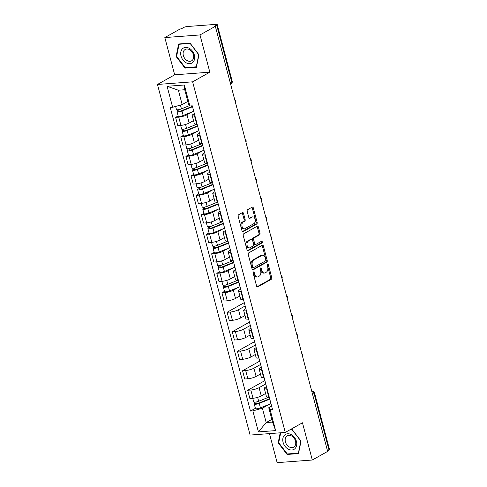 <?xml version="1.0" encoding="UTF-8"?>
<svg xmlns="http://www.w3.org/2000/svg" width="487" height="487" viewBox="0 0 487 487"><rect width="100%" height="100%" fill="white"/><g stroke="black" fill="none" stroke-linecap="round" stroke-linejoin="round"><path stroke-width="0.73" d="M253.465 271.941A0.913 0.572 85.7 0 0 253.161 273.097L256.606 286.125A1.303 0.822 85.7 0 0 257.459 286.995A1.303 0.822 85.7 0 0 257.684 286.928L271.308 279.282A1.303 0.822 85.7 0 0 271.746 277.633L268.3 264.599A0.913 0.572 85.7 0 0 267.704 263.991A0.913 0.572 85.7 0 0 267.546 264.039A0.913 0.572 85.7 0 0 267.241 265.196L267.686 266.882A4.158 2.624 85.7 0 1 266.304 272.166L265.165 272.799A4.158 2.624 85.7 0 1 264.441 273.024A4.158 2.624 85.7 0 1 261.708 270.236L261.263 268.55A0.913 0.572 85.7 0 0 260.661 267.941A0.913 0.572 85.7 0 0 260.502 267.99A0.913 0.572 85.7 0 0 260.198 269.147L260.648 270.833A4.158 2.624 85.7 0 1 259.261 276.117L258.128 276.75A4.158 2.624 85.7 0 1 257.398 276.975A4.158 2.624 85.7 0 1 254.664 274.187L254.22 272.501A0.913 0.572 85.7 0 0 253.624 271.892A0.913 0.572 85.7 0 0 253.465 271.941M243.518 213.409A1.303 0.822 85.7 0 0 242.666 212.533A1.303 0.822 85.7 0 0 242.441 212.606L238.618 214.749A1.303 0.822 85.7 0 0 238.18 216.405L242.009 230.875A1.303 0.822 85.7 0 0 242.861 231.745A1.303 0.822 85.7 0 0 243.086 231.678L256.71 224.032A1.303 0.822 85.7 0 0 257.148 222.376L253.319 207.906A1.303 0.822 85.7 0 0 252.467 207.036A1.303 0.822 85.7 0 0 252.242 207.103L247.621 209.696A1.303 0.822 85.7 0 0 247.189 211.346L248.827 217.543A1.303 0.822 85.7 0 0 249.679 218.413A1.303 0.822 85.7 0 0 249.91 218.34L252.199 217.056A3.476 2.192 85.7 0 1 252.802 216.867A3.476 2.192 85.7 0 1 255.194 219.68A3.476 2.192 85.7 0 1 253.934 223.618L244.961 228.653A3.476 2.192 85.7 0 1 244.352 228.841A3.476 2.192 85.7 0 1 241.966 226.029A3.476 2.192 85.7 0 1 243.226 222.09L244.724 221.25A1.303 0.822 85.7 0 0 245.156 219.6L243.518 213.409L242.496 213.483A1.303 0.822 85.7 0 0 242.106 212.795M192.633 81.828L209.83 72.173L199.993 34.942L215.339 26.328L327.648 451.4L312.301 460.014L302.464 422.783L285.266 432.432L192.633 81.828L157.471 84.458L250.111 435.068L285.266 432.432M248.693 252.893A1.303 0.822 85.7 0 0 248.26 254.543L252.083 269.019A1.303 0.822 85.7 0 0 252.936 269.889A1.303 0.822 85.7 0 0 253.167 269.816L266.791 262.17A1.303 0.822 85.7 0 0 267.223 260.521L263.4 246.051A1.303 0.822 85.7 0 0 262.548 245.174A1.303 0.822 85.7 0 0 262.316 245.247L248.693 252.893M247.043 249.947L243.22 235.471A1.303 0.822 85.7 0 1 243.652 233.821L257.282 226.175A1.303 0.822 85.7 0 1 257.507 226.108A1.303 0.822 85.7 0 1 258.36 226.979L259.997 233.17A1.303 0.822 85.7 0 1 259.565 234.819L254.037 237.924A1.303 0.822 85.7 0 0 253.605 239.574L254.689 243.683A1.303 0.822 85.7 0 0 255.547 244.553A1.303 0.822 85.7 0 0 255.772 244.486L261.525 241.254A0.913 0.572 85.7 0 1 261.683 241.205A0.913 0.572 85.7 0 1 262.31 241.942A0.913 0.572 85.7 0 1 261.976 242.97L248.127 250.75A1.303 0.822 85.7 0 1 247.901 250.817A1.303 0.822 85.7 0 1 247.043 249.947M199.993 34.942L164.831 37.572L180.178 28.958L181.207 28.885L183.599 27.54A2.648 0.578 -14.8 0 1 187.191 26.523L216.198 24.35A2.648 0.578 -14.8 0 1 217.214 24.539L232.171 81.14A2.648 0.578 165.2 0 1 231.66 81.664L216.703 25.062A2.648 0.578 -14.8 0 0 217.214 24.539M269.475 433.619L277.146 462.65L312.301 460.014M164.831 37.572L174.669 74.809L157.471 84.458M215.339 26.328L214.317 26.401L216.703 25.062M312.581 394.367L314.06 393.539A2.648 0.578 165.2 0 0 314.572 393.015L329.529 449.617A2.648 0.578 165.2 0 1 329.017 450.14L314.06 393.539A2.648 1.972 -119.3 0 0 311.747 391.207M327.532 450.968L329.017 450.14M267.046 388.803L266.614 388.833A6.094 1.333 165.2 0 1 264.271 388.401L266.45 396.649A6.094 1.333 -14.8 0 0 268.794 397.082L269.226 397.051M265.762 383.926L259.09 387.67A6.094 1.333 165.2 0 1 250.829 390.014L253.009 398.263A6.094 1.333 -14.8 0 0 261.269 395.919L265.616 393.484M253.009 398.263L249.88 398.5L247.7 390.251L264.885 380.609M264.271 388.401A6.094 1.333 165.2 0 1 265.445 387.195L266.474 386.623M250.829 390.014L247.7 390.251M261.896 369.31L261.464 369.341A6.094 1.333 165.2 0 1 259.121 368.909L261.3 377.157A6.094 1.333 -14.8 0 0 263.644 377.589L264.076 377.559M259.735 361.117L242.55 370.759L244.73 379.008L247.859 378.77A6.094 1.333 -14.8 0 0 256.119 376.427L260.466 373.992M259.121 368.909A6.094 1.333 165.2 0 1 260.295 367.703L261.324 367.131M260.612 364.44L253.94 368.178A6.094 1.333 165.2 0 1 245.679 370.528L242.55 370.759M256.746 349.818L256.314 349.849A6.094 1.333 165.2 0 1 253.97 349.416L256.15 357.665A6.094 1.333 -14.8 0 0 258.494 358.097L258.926 358.067M254.585 341.624L237.4 351.267L239.58 359.516L242.709 359.278A6.094 1.333 -14.8 0 0 250.969 356.934L255.316 354.499M253.97 349.416A6.094 1.333 165.2 0 1 255.145 348.211L256.174 347.639M255.462 344.948L248.79 348.686A6.094 1.333 165.2 0 1 240.529 351.036L237.4 351.267M251.596 330.326L251.164 330.356A6.094 1.333 165.2 0 1 248.82 329.924L251 338.173A6.094 1.333 -14.8 0 0 253.343 338.605L253.776 338.575M249.435 322.132L232.25 331.775L234.43 340.023L237.559 339.786A6.094 1.333 -14.8 0 0 245.819 337.442L250.166 335.007M248.82 329.924A6.094 1.333 165.2 0 1 249.995 328.719L251.024 328.147M250.312 325.456L243.64 329.194A6.094 1.333 165.2 0 1 235.379 331.544L232.25 331.775M246.446 310.834L246.014 310.864A6.094 1.333 165.2 0 1 243.67 310.432L245.85 318.681A6.094 1.333 -14.8 0 0 248.193 319.113L248.626 319.082M244.285 302.64L227.1 312.283L229.28 320.531L232.409 320.294A6.094 1.333 -14.8 0 0 240.669 317.95L245.016 315.515M243.67 310.432A6.094 1.333 165.2 0 1 244.845 309.227L245.874 308.655M245.162 305.964L238.49 309.702A6.094 1.333 165.2 0 1 230.229 312.051L227.1 312.283M241.296 291.342L240.864 291.372A6.094 1.333 165.2 0 1 238.52 290.94L240.7 299.188A6.094 1.333 -14.8 0 0 243.043 299.621L243.476 299.59M224.501 291.36L221.95 292.79L224.13 301.039L227.259 300.802A6.094 1.333 -14.8 0 0 235.519 298.458L239.866 296.023M238.52 290.94A6.094 1.333 165.2 0 1 239.695 289.735L240.724 289.162M238.618 287.251L233.34 290.215A6.094 1.333 165.2 0 1 225.079 292.559L221.95 292.79M236.146 271.849L235.714 271.88A6.094 1.333 165.2 0 1 233.37 271.448L235.55 279.696A6.094 1.333 -14.8 0 0 237.893 280.128L238.326 280.098M219.351 271.868L216.8 273.298L218.98 281.547L222.109 281.309A6.094 1.333 -14.8 0 0 230.369 278.966L234.716 276.531M233.37 271.448A6.094 1.333 165.2 0 1 234.545 270.242L235.574 269.67M233.468 267.759L228.19 270.723A6.094 1.333 165.2 0 1 219.929 273.067L216.8 273.298M230.996 252.357L230.564 252.388A6.094 1.333 165.2 0 1 228.22 251.956L230.4 260.204A6.094 1.333 -14.8 0 0 232.743 260.636L233.176 260.606M214.201 252.376L211.65 253.806L213.83 262.055L216.958 261.817A6.094 1.333 -14.8 0 0 225.219 259.474L229.566 257.039M228.22 251.956A6.094 1.333 165.2 0 1 229.395 250.75L230.424 250.178M228.318 248.267L223.04 251.231A6.094 1.333 165.2 0 1 214.779 253.575L211.65 253.806M225.846 232.865L225.414 232.896A6.094 1.333 165.2 0 1 223.07 232.463L225.25 240.712A6.094 1.333 -14.8 0 0 227.593 241.144L228.026 241.114M209.051 232.883L206.5 234.314L208.68 242.563L211.808 242.325A6.094 1.333 -14.8 0 0 220.069 239.981L224.416 237.546M223.07 232.463A6.094 1.333 165.2 0 1 224.245 231.258L225.274 230.686M223.168 228.774L217.89 231.739A6.094 1.333 165.2 0 1 209.629 234.083L206.5 234.314M220.696 213.373L220.264 213.403A6.094 1.333 165.2 0 1 217.92 212.971L220.1 221.22A6.094 1.333 -14.8 0 0 222.443 221.652L222.876 221.622M203.901 213.391L201.35 214.822L203.529 223.07L206.658 222.833A6.094 1.333 -14.8 0 0 214.919 220.489L219.266 218.054M217.92 212.971A6.094 1.333 165.2 0 1 219.095 211.766L220.124 211.194M218.018 209.282L212.74 212.247A6.094 1.333 165.2 0 1 204.479 214.59L201.35 214.822M215.546 193.881L215.114 193.911A6.094 1.333 165.2 0 1 212.77 193.479L214.95 201.728A6.094 1.333 -14.8 0 0 217.293 202.16L217.726 202.129M198.751 193.899L196.2 195.33L198.379 203.578L201.508 203.341A6.094 1.333 -14.8 0 0 209.769 200.997L214.116 198.562M212.77 193.479A6.094 1.333 165.2 0 1 213.945 192.274L214.974 191.701M212.868 189.79L207.59 192.755A6.094 1.333 165.2 0 1 199.329 195.098L196.2 195.33M210.396 174.389L209.964 174.419A6.094 1.333 165.2 0 1 207.62 173.987L209.8 182.235A6.094 1.333 -14.8 0 0 212.143 182.668L212.576 182.637M193.601 174.407L191.05 175.837L193.229 184.086L196.358 183.849A6.094 1.333 -14.8 0 0 204.619 181.505L208.966 179.07M207.62 173.987A6.094 1.333 165.2 0 1 208.795 172.782L209.824 172.209M207.718 170.298L202.44 173.262A6.094 1.333 165.2 0 1 194.179 175.606L191.05 175.837M205.246 154.896L204.814 154.927A6.094 1.333 165.2 0 1 202.47 154.495L204.65 162.743A6.094 1.333 -14.8 0 0 206.993 163.175L207.425 163.145M188.451 154.921L185.9 156.345L188.079 164.594L191.208 164.356A6.094 1.333 -14.8 0 0 199.469 162.013L203.816 159.578M202.47 154.495A6.094 1.333 165.2 0 1 203.645 153.289L204.674 152.717M202.568 150.806L197.29 153.77A6.094 1.333 165.2 0 1 189.029 156.114L185.9 156.345M200.096 135.404L199.664 135.441A6.094 1.333 165.2 0 1 197.32 135.002L199.5 143.251A6.094 1.333 -14.8 0 0 201.843 143.683L202.275 143.653M183.301 135.429L180.75 136.853L182.929 145.102L186.058 144.864A6.094 1.333 -14.8 0 0 194.319 142.521L198.666 140.086M197.32 135.002A6.094 1.333 165.2 0 1 198.495 133.797L199.524 133.225M197.418 131.313L192.14 134.278A6.094 1.333 165.2 0 1 183.879 136.622L180.75 136.853M194.946 115.912L194.514 115.949A6.094 1.333 165.2 0 1 192.17 115.51L194.35 123.759A6.094 1.333 -14.8 0 0 196.693 124.191L197.125 124.161M178.151 115.936L175.6 117.361L177.779 125.609L180.908 125.372A6.094 1.333 -14.8 0 0 189.169 123.028L193.516 120.593M192.17 115.51A6.094 1.333 165.2 0 1 193.345 114.311L194.374 113.733M192.268 111.821L186.99 114.786A6.094 1.333 165.2 0 1 178.729 117.13L175.6 117.361M269.518 404.204L262.39 408.203L266.188 422.57L272.543 422.095L268.745 407.729L271.624 406.115M271.831 419.404L266.188 422.57L258.414 431.896L252.869 410.906L262.39 408.203M268.745 407.729L270.09 409.616L275.636 430.605L258.414 431.896M172.648 107.28L167.102 86.284L184.323 85L189.869 105.989L188.524 104.102L184.725 89.73L178.376 90.211L182.168 104.577L172.648 107.28L170.243 107.457L250.464 411.083L252.869 410.906M270.09 409.616L272.501 409.433L192.28 105.807L189.869 105.989M280.208 432.809L278.187 442.823L287.08 454.45L298.501 453.598L301.027 441.112L292.133 429.479L290.282 429.619M209.83 72.173L174.669 74.809M178.632 43.994L176.105 56.48L185.005 68.107L196.425 67.255L198.952 54.769L190.058 43.136L178.632 43.994M182.168 104.577L187.812 101.412M255.401 408.313L250.464 411.083M275.636 430.605L272.543 422.095M184.725 89.73L184.323 85M178.376 90.211L167.102 86.284M278.734 442.513L278.187 442.823M288.024 453.927L287.08 454.45M176.659 56.169L176.105 56.48M185.943 67.583L185.005 68.107M253.149 272.434A0.913 0.572 85.7 0 1 253.197 272.58L253.642 274.266A4.158 2.624 85.7 0 0 256.375 277.054L257.398 276.975M264.441 273.024L263.412 273.104A4.158 2.624 85.7 0 1 260.679 270.315L260.235 268.629A0.913 0.572 85.7 0 0 260.186 268.483M256.99 286.819L270.285 279.355A1.303 0.822 85.7 0 0 270.717 277.706L267.278 264.678A0.913 0.572 85.7 0 0 267.229 264.532M252.473 269.707L265.768 262.25A1.303 0.822 85.7 0 0 266.2 260.6L262.377 246.124A1.303 0.822 85.7 0 0 261.988 245.436M252.79 267.071A0.913 0.572 85.7 0 0 253.386 267.686A0.913 0.572 85.7 0 0 253.544 267.637L265.506 260.922A0.913 0.572 85.7 0 0 265.805 259.766L265.336 257.988A4.158 2.624 85.7 0 0 262.603 255.2A4.158 2.624 85.7 0 0 261.878 255.425L253.703 260.009A4.158 2.624 85.7 0 0 252.315 265.293L252.79 267.071L251.761 267.15A0.913 0.572 85.7 0 0 252.357 267.759A0.913 0.572 85.7 0 0 252.516 267.71M262.603 255.2L261.58 255.273A4.158 2.624 85.7 0 0 260.855 255.498L261.878 255.425M251.761 267.15L251.292 265.372A4.158 2.624 85.7 0 1 252.68 260.088L260.855 255.498M255.547 244.553L254.518 244.632A1.303 0.822 85.7 0 1 253.666 243.762L252.583 239.653A1.303 0.822 85.7 0 1 253.015 238.003L258.536 234.898A1.303 0.822 85.7 0 0 258.974 233.249L257.337 227.052A1.303 0.822 85.7 0 0 256.947 226.364M247.433 250.635L260.953 243.05A0.913 0.572 85.7 0 0 261.075 241.509M248.303 241.144A3.476 2.192 85.7 0 0 247.043 245.077A3.476 2.192 85.7 0 0 249.429 247.889A3.476 2.192 85.7 0 0 250.038 247.7L253.197 245.929A1.303 0.822 85.7 0 0 253.63 244.279L252.546 240.17A1.303 0.822 85.7 0 0 251.694 239.3A1.303 0.822 85.7 0 0 251.462 239.367L248.303 241.144L247.28 241.217A3.476 2.192 85.7 0 0 246.02 245.156A3.476 2.192 85.7 0 0 248.407 247.968L249.429 247.889M251.694 239.3L250.665 239.373A1.303 0.822 85.7 0 0 250.44 239.446L251.462 239.367M247.28 241.217L250.44 239.446M244.352 228.841L243.33 228.914A3.476 2.192 85.7 0 1 240.943 226.108A3.476 2.192 85.7 0 1 242.203 222.169L243.695 221.329A1.303 0.822 85.7 0 0 244.133 219.68L242.496 213.483M252.802 216.867L251.779 216.946A3.476 2.192 85.7 0 0 251.17 217.135L252.199 217.056M249.216 218.231L251.17 217.135M242.392 231.569L255.687 224.105A1.303 0.822 85.7 0 0 256.119 222.456L252.296 207.986A1.303 0.822 85.7 0 0 251.907 207.292M269.049 397.063L258.682 401.264A3.312 0.724 165.2 0 1 255.48 402.116A3.312 0.724 165.2 0 1 253.715 401.927L252.747 398.281M269.664 398.695L258.323 403.297A1.589 0.347 165.2 0 1 256.789 403.705A1.589 0.347 165.2 0 1 255.937 403.613A1.589 0.347 165.2 0 1 256.247 403.303L255.912 402.049M269.774 399.121L259.248 403.388A3.312 0.724 165.2 0 1 256.04 404.24A3.312 0.724 165.2 0 1 254.275 404.052A3.312 0.724 165.2 0 1 254.914 403.4L254.591 402.183M270.961 403.62L260.435 407.887A3.312 0.724 165.2 0 1 257.227 408.739A3.312 0.724 165.2 0 1 255.462 408.55L254.275 404.052M256.357 403.735L256.247 403.303L254.914 403.4M294.952 448.661A8.608 6.41 -119.3 0 0 294.458 437.387A8.608 6.41 -119.3 0 0 284.572 435.098A8.608 6.41 -119.3 0 0 285.065 446.372A8.608 6.41 -119.3 0 0 294.952 448.661M294.392 446.622A6.52 4.852 -119.3 0 0 294.373 438.586A6.52 4.852 -119.3 0 0 287.275 435.798A6.52 4.852 -119.3 0 0 286.533 436.346A6.52 4.852 -119.3 0 0 286.551 444.387A6.52 4.852 -119.3 0 0 293.655 447.169A6.52 4.852 -119.3 0 0 294.392 446.622M289.649 429.972L292.206 429.784L300.826 441.052L298.379 453.147L287.312 453.975L278.692 442.707L280.701 432.773M192.876 62.324A8.608 6.41 -119.3 0 0 192.383 51.044A8.608 6.41 -119.3 0 0 182.497 48.755A8.608 6.41 -119.3 0 0 182.984 60.029A8.608 6.41 -119.3 0 0 192.876 62.324M192.316 60.278A6.52 4.852 -119.3 0 0 192.298 52.243A6.52 4.852 -119.3 0 0 185.2 49.461A6.52 4.852 -119.3 0 0 184.457 50.009A6.52 4.852 -119.3 0 0 184.476 58.044A6.52 4.852 -119.3 0 0 191.58 60.826A6.52 4.852 -119.3 0 0 192.316 60.278M176.617 56.364L179.064 44.268L190.131 43.44L198.751 54.708L196.304 66.804L185.237 67.632L176.617 56.364M179.697 43.915L179.064 44.268M238.149 280.11L227.782 284.311A3.312 0.724 165.2 0 1 224.58 285.163A3.312 0.724 165.2 0 1 222.815 284.98L221.847 281.328M238.764 281.748L227.423 286.344A1.589 0.347 165.2 0 1 225.889 286.752A1.589 0.347 165.2 0 1 225.037 286.66A1.589 0.347 165.2 0 1 225.347 286.35L225.012 285.096M238.873 282.168L228.348 286.435A3.312 0.724 165.2 0 1 225.14 287.287A3.312 0.724 165.2 0 1 223.375 287.105A3.312 0.724 165.2 0 1 224.014 286.447L223.691 285.23M240.061 286.666L229.535 290.934A3.312 0.724 165.2 0 1 226.327 291.786A3.312 0.724 165.2 0 1 224.562 291.597L223.375 287.105M225.457 286.782L225.347 286.35L224.014 286.447M232.999 260.618L222.632 264.818A3.312 0.724 165.2 0 1 219.43 265.671A3.312 0.724 165.2 0 1 217.665 265.488L216.697 261.842M233.614 262.256L222.273 266.852A1.589 0.347 165.2 0 1 220.739 267.26A1.589 0.347 165.2 0 1 219.887 267.168A1.589 0.347 165.2 0 1 220.197 266.858L219.862 265.604M233.723 262.676L223.198 266.943A3.312 0.724 165.2 0 1 219.99 267.795A3.312 0.724 165.2 0 1 218.225 267.613A3.312 0.724 165.2 0 1 218.864 266.955L218.541 265.738M234.911 267.174L224.385 271.442A3.312 0.724 165.2 0 1 221.177 272.294A3.312 0.724 165.2 0 1 219.412 272.105L218.225 267.613M220.307 267.29L220.197 266.858L218.864 266.955M227.849 241.126L217.482 245.326A3.312 0.724 165.2 0 1 214.28 246.178A3.312 0.724 165.2 0 1 212.515 245.996L211.547 242.349M228.464 242.763L217.123 247.359A1.589 0.347 165.2 0 1 215.589 247.767A1.589 0.347 165.2 0 1 214.737 247.676A1.589 0.347 165.2 0 1 215.047 247.366L214.712 246.112M228.573 243.183L218.048 247.451A3.312 0.724 165.2 0 1 214.84 248.303A3.312 0.724 165.2 0 1 213.075 248.12A3.312 0.724 165.2 0 1 213.714 247.463L213.391 246.245M229.761 247.682L219.235 251.949A3.312 0.724 165.2 0 1 216.027 252.802A3.312 0.724 165.2 0 1 214.262 252.619L213.075 248.12M215.157 247.798L215.047 247.366L213.714 247.463M222.699 221.634L212.332 225.834A3.312 0.724 165.2 0 1 209.13 226.686A3.312 0.724 165.2 0 1 207.365 226.504L206.397 222.857M223.314 223.271L211.973 227.867A1.589 0.347 165.2 0 1 210.439 228.275A1.589 0.347 165.2 0 1 209.587 228.184A1.589 0.347 165.2 0 1 209.897 227.873L209.562 226.619M223.423 223.691L212.898 227.959A3.312 0.724 165.2 0 1 209.69 228.811A3.312 0.724 165.2 0 1 207.925 228.628A3.312 0.724 165.2 0 1 208.564 227.971L208.241 226.753M224.61 228.19L214.085 232.457A3.312 0.724 165.2 0 1 210.877 233.31A3.312 0.724 165.2 0 1 209.112 233.127L207.925 228.628M210.007 228.306L209.897 227.873L208.564 227.971M217.549 202.142L207.182 206.342A3.312 0.724 165.2 0 1 203.98 207.194A3.312 0.724 165.2 0 1 202.215 207.012L201.247 203.365M218.164 203.779L206.823 208.375A1.589 0.347 165.2 0 1 205.289 208.783A1.589 0.347 165.2 0 1 204.437 208.692A1.589 0.347 165.2 0 1 204.747 208.381L204.412 207.127M218.273 204.199L207.748 208.466A3.312 0.724 165.2 0 1 204.54 209.319A3.312 0.724 165.2 0 1 202.775 209.136A3.312 0.724 165.2 0 1 203.414 208.479L203.091 207.261M219.46 208.698L208.935 212.965A3.312 0.724 165.2 0 1 205.727 213.817A3.312 0.724 165.2 0 1 203.962 213.635L202.775 209.136M204.857 208.813L204.747 208.381L203.414 208.479M212.399 182.649L202.032 186.85A3.312 0.724 165.2 0 1 198.83 187.702A3.312 0.724 165.2 0 1 197.065 187.519L196.097 183.873M213.014 184.287L201.673 188.883A1.589 0.347 165.2 0 1 200.139 189.291A1.589 0.347 165.2 0 1 199.286 189.2A1.589 0.347 165.2 0 1 199.597 188.889L199.262 187.635M213.123 184.707L202.598 188.974A3.312 0.724 165.2 0 1 199.39 189.827A3.312 0.724 165.2 0 1 197.625 189.644A3.312 0.724 165.2 0 1 198.264 188.986L197.941 187.769M214.31 189.206L203.785 193.473A3.312 0.724 165.2 0 1 200.577 194.325A3.312 0.724 165.2 0 1 198.812 194.143L197.625 189.644M199.707 189.321L199.597 188.889L198.264 188.986M207.249 163.157L196.882 167.358A3.312 0.724 165.2 0 1 193.68 168.21A3.312 0.724 165.2 0 1 191.915 168.027L190.947 164.381M207.864 164.795L196.523 169.391A1.589 0.347 165.2 0 1 194.989 169.799A1.589 0.347 165.2 0 1 194.136 169.707A1.589 0.347 165.2 0 1 194.447 169.397L194.112 168.143M207.973 165.215L197.448 169.482A3.312 0.724 165.2 0 1 194.24 170.334A3.312 0.724 165.2 0 1 192.475 170.152A3.312 0.724 165.2 0 1 193.114 169.494L192.791 168.277M209.16 169.713L198.635 173.981A3.312 0.724 165.2 0 1 195.427 174.833A3.312 0.724 165.2 0 1 193.662 174.65L192.475 170.152M194.557 169.829L194.447 169.397L193.114 169.494M202.099 143.665L191.732 147.865A3.312 0.724 165.2 0 1 188.53 148.718A3.312 0.724 165.2 0 1 186.764 148.535L185.797 144.889M202.714 145.303L191.373 149.899A1.589 0.347 165.2 0 1 189.839 150.306A1.589 0.347 165.2 0 1 188.986 150.215A1.589 0.347 165.2 0 1 189.297 149.905L188.962 148.651M202.823 145.723L192.298 149.99A3.312 0.724 165.2 0 1 189.09 150.842A3.312 0.724 165.2 0 1 187.325 150.66A3.312 0.724 165.2 0 1 187.964 150.002L187.641 148.785M204.01 150.221L193.485 154.489A3.312 0.724 165.2 0 1 190.277 155.341A3.312 0.724 165.2 0 1 188.512 155.158L187.325 150.66M189.406 150.337L189.297 149.905L187.964 150.002M196.949 124.173L186.582 128.373A3.312 0.724 165.2 0 1 183.38 129.225A3.312 0.724 165.2 0 1 181.614 129.043L180.647 125.396M197.564 125.81L186.223 130.406A1.589 0.347 165.2 0 1 184.689 130.814A1.589 0.347 165.2 0 1 183.836 130.723A1.589 0.347 165.2 0 1 184.147 130.413L183.812 129.158M197.673 126.23L187.148 130.498A3.312 0.724 165.2 0 1 183.94 131.35A3.312 0.724 165.2 0 1 182.175 131.167A3.312 0.724 165.2 0 1 182.814 130.51L182.491 129.292M198.86 130.729L188.335 134.996A3.312 0.724 165.2 0 1 185.127 135.849A3.312 0.724 165.2 0 1 183.362 135.666L182.175 131.167M184.256 130.845L184.147 130.413L182.814 130.51M189.577 105.582L181.432 108.887A3.312 0.724 165.2 0 1 178.23 109.733A3.312 0.724 165.2 0 1 176.464 109.551L175.637 106.428M192.414 106.318L181.073 110.914A1.589 0.347 165.2 0 1 179.539 111.322A1.589 0.347 165.2 0 1 178.686 111.231A1.589 0.347 165.2 0 1 178.997 110.92L178.662 109.666M192.523 106.738L181.998 111.006A3.312 0.724 165.2 0 1 178.79 111.858A3.312 0.724 165.2 0 1 177.025 111.675A3.312 0.724 165.2 0 1 177.664 111.018L177.341 109.8M193.71 111.237L183.185 115.504A3.312 0.724 165.2 0 1 179.977 116.356A3.312 0.724 165.2 0 1 178.212 116.174L177.025 111.675M179.106 111.353L178.997 110.92L177.664 111.018M183.879 136.622L186.058 144.864M189.029 156.114L191.208 164.356M194.179 175.606L196.358 183.849M199.329 195.098L201.508 203.341M204.479 214.59L206.658 222.833M209.629 234.083L211.808 242.325M214.779 253.575L216.958 261.817M219.929 273.067L222.109 281.309M225.079 292.559L227.259 300.802M230.229 312.051L232.409 320.294M235.379 331.544L237.559 339.786M240.529 351.036L242.709 359.278M245.679 370.528L247.859 378.77M178.729 117.13L180.908 125.372M186.99 114.786L189.169 123.028M192.14 134.278L194.319 142.521M199.664 135.441L201.843 143.683M197.29 153.77L199.469 162.013M204.814 154.927L206.993 163.175M202.44 173.262L204.619 181.505M209.964 174.419L212.143 182.668M207.59 192.755L209.769 200.997M215.114 193.911L217.293 202.16M212.74 212.247L214.919 220.489M220.264 213.403L222.443 221.652M217.89 231.739L220.069 239.981M225.414 232.896L227.593 241.144M223.04 251.231L225.219 259.474M230.564 252.388L232.743 260.636M228.19 270.723L230.369 278.966M235.714 271.88L237.893 280.128M233.34 290.215L235.519 298.458M240.864 291.372L243.043 299.621M238.49 309.702L240.669 317.95M246.014 310.864L248.193 319.113M243.64 329.194L245.819 337.442M251.164 330.356L253.343 338.605M248.79 348.686L250.969 356.934M256.314 349.849L258.494 358.097M253.94 368.178L256.119 376.427M261.464 369.341L263.644 377.589M259.09 387.67L261.269 395.919M266.614 388.833L268.794 397.082M194.514 115.949L196.693 124.191M230.181 82.492L231.66 81.664A2.648 1.972 -119.3 0 1 230.905 84.129A2.648 2.648 0 0 0 232.171 81.14M311.814 391.049A2.648 1.668 85.7 0 0 311.704 391.061L311.814 391.049A2.648 2.648 0 0 1 314.572 393.015M253.642 274.266L254.664 274.187M260.235 268.629L261.263 268.55M260.679 270.315L261.708 270.236M267.278 264.678L268.3 264.599M270.717 277.706L271.746 277.633M270.285 279.355L271.308 279.282M257.221 286.965L257.684 286.928M253.197 272.58L254.22 272.501M262.377 246.124L263.4 246.051M266.2 260.6L267.223 260.521M265.768 262.25L266.791 262.17M252.704 269.853L253.167 269.816M252.68 260.088L253.703 260.009M251.292 265.372L252.315 265.293M257.337 227.052L258.36 226.979M258.974 233.249L259.997 233.17M258.536 234.898L259.565 234.819M253.015 238.003L254.037 237.924M252.583 239.653L253.605 239.574M253.666 243.762L254.689 243.683M260.953 243.05L261.976 242.97M247.664 250.781L248.127 250.75M244.133 219.68L245.156 219.6M243.695 221.329L244.724 221.25M242.203 222.169L243.226 222.09M249.447 218.377L249.91 218.34M252.296 207.986L253.319 207.906M256.119 222.456L257.148 222.376M255.687 224.105L256.71 224.032M242.623 231.709L243.086 231.678M258.682 401.264L257.653 397.349M260.435 407.887L259.248 403.388M227.782 284.311L226.753 280.402M229.535 290.934L228.348 286.435M222.632 264.818L221.603 260.91M224.385 271.442L223.198 266.943M217.482 245.326L216.453 241.418M219.235 251.949L218.048 247.451M212.332 225.834L211.303 221.926M214.085 232.457L212.898 227.959M207.182 206.342L206.153 202.434M208.935 212.965L207.748 208.466M202.032 186.85L201.003 182.942M203.785 193.473L202.598 188.974M196.882 167.358L195.853 163.449M198.635 173.981L197.448 169.482M191.732 147.865L190.703 143.957M193.485 154.489L192.298 149.99M186.582 128.373L185.553 124.465M188.335 134.996L187.148 130.498M181.432 108.887L180.427 105.07M183.185 115.504L181.998 111.006M307.754 376.104A2.648 2.648 0 0 0 306.926 372.957M302.604 356.612A2.648 2.648 0 0 0 301.776 353.465M297.454 337.12A2.648 2.648 0 0 0 296.626 333.972M292.303 317.627A2.648 2.648 0 0 0 291.476 314.48M287.153 298.135A2.648 2.648 0 0 0 286.326 294.988M282.003 278.643A2.648 2.648 0 0 0 281.176 275.496M276.853 259.151A2.648 2.648 0 0 0 276.026 256.004M271.703 239.659A2.648 2.648 0 0 0 270.875 236.512M266.553 220.167A2.648 2.648 0 0 0 265.725 217.019M261.403 200.674A2.648 2.648 0 0 0 260.575 197.527M256.253 181.182A2.648 2.648 0 0 0 255.425 178.035M251.103 161.69A2.648 2.648 0 0 0 250.275 158.543M245.953 142.198A2.648 2.648 0 0 0 245.125 139.051M240.803 122.706A2.648 2.648 0 0 0 239.975 119.559M235.653 103.214A2.648 2.648 0 0 0 234.825 100.066M252.357 267.759L253.386 267.686"/></g></svg>
